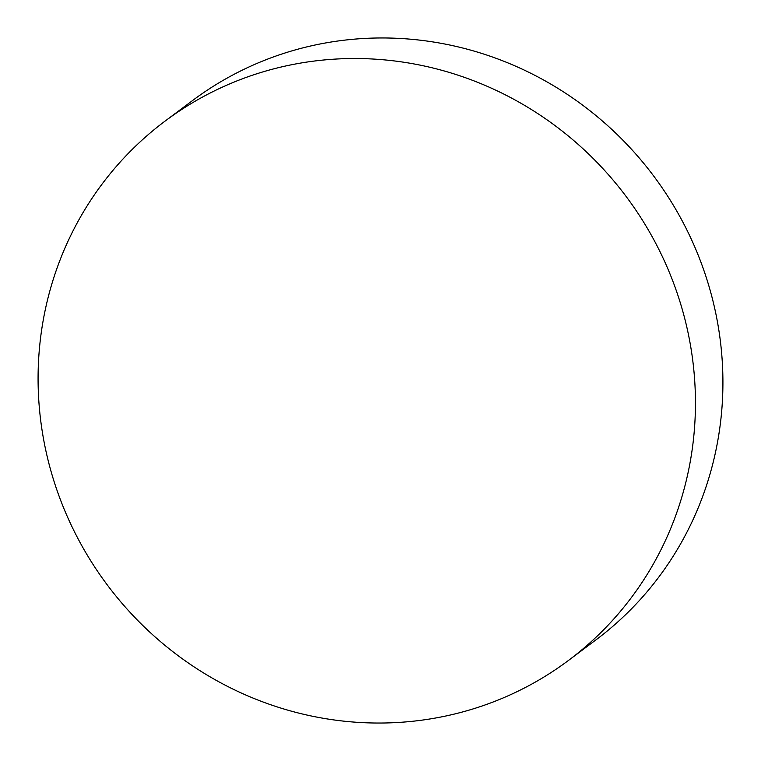 <?xml version="1.0" encoding="UTF-8"?>
<svg xmlns="http://www.w3.org/2000/svg" width="761" height="761" viewBox="0 0 761 761"><rect width="100%" height="100%" fill="white"/><g stroke="black" fill="none" stroke-linecap="round" stroke-linejoin="round"><path stroke-width="1.14" d="M568.477 660.434L595.949 639.877A336.752 324.081 -126.8 0 0 718.65 328.933A336.752 324.081 -126.8 0 0 192.523 100.566L165.051 121.123A336.752 324.081 -126.8 0 0 42.35 432.067A336.752 324.081 -126.8 0 0 568.477 660.434A336.752 324.081 -126.8 0 0 691.178 349.489A336.752 324.081 -126.8 0 0 165.051 121.123"/></g></svg>
